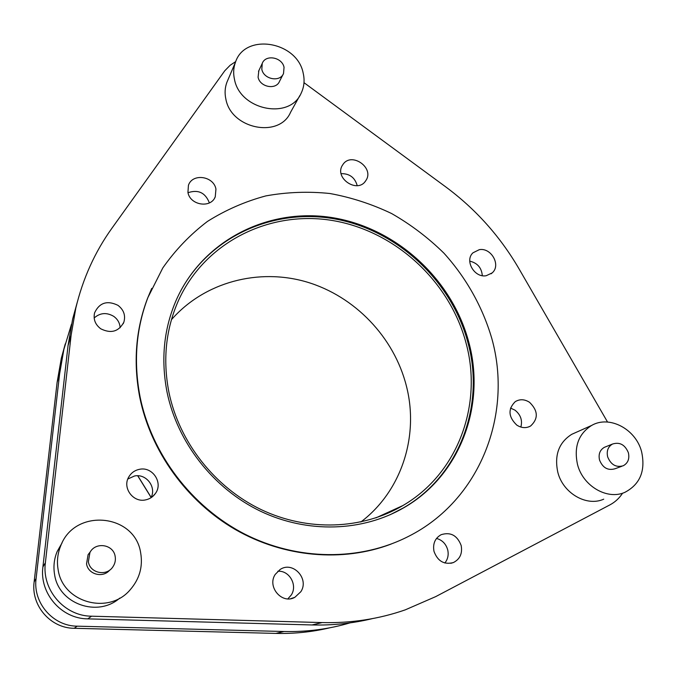 <?xml version="1.0" encoding="UTF-8"?>
<svg xmlns="http://www.w3.org/2000/svg" width="677" height="677" viewBox="0 0 677 677"><rect width="100%" height="100%" fill="white"/><g stroke="black" fill="none" stroke-linecap="round" stroke-linejoin="round"><path stroke-width="1.02" d="M168.945 392.381C179.177 441.996 214.711 487.389 261.263 509.654C307.9 531.784 362.246 529.558 402.832 505.592C458.134 473.494 482.853 404.465 466.081 343.188C449.833 281.302 395.393 231.179 332.957 220.592C270.622 209.938 205.478 241.334 178.626 300.156C165.823 328.844 162.59 359.589 168.945 392.381M360.833 522.001C401.825 491.045 419.181 435.675 406.428 386.144C394.149 337.214 354.824 296.238 306.706 281.979C258.614 267.855 204.556 281.92 171.442 319.688M88.374 561.766L89.939 552.474C95.508 541.507 113.448 544.325 115.158 556.35C115.818 560.209 115.022 563.755 112.771 567.004C106.45 576.66 89.956 573.157 88.374 561.766M109.776 570.034C103.006 578.429 88.052 574.485 86.546 563.839L88.095 554.683L90.49 551.577M140.672 552.889C135.036 513.674 74.834 507.674 60.744 545.764C57.587 553.464 56.707 561.411 58.12 569.594C62.622 602.648 108.769 615.3 130.119 589.853C139.504 579.072 143.025 566.751 140.672 552.889M62.072 542.878L57.139 551.569C54.092 559.007 53.238 566.674 54.592 574.57C58.679 603.901 97.623 617.72 119.77 598.087M607.675 456.899C606.389 451.017 608.005 446.735 612.499 444.044C619.717 441.793 625.006 444.687 628.374 452.71C629.703 458.744 628.002 463.085 623.289 465.742C616.138 467.756 610.933 464.811 607.675 456.899M621.935 466.233L614.97 468.772C607.887 470.769 602.742 467.866 599.534 460.038C598.282 454.233 599.881 450.002 604.333 447.345L605.644 446.812M641.559 451.542C635.703 428.981 609.317 415.069 591.673 425.418C578.463 433.83 573.741 446.854 577.515 464.498C582.872 486.052 607.277 500.328 624.871 492.34C640.188 484.275 645.748 470.676 641.559 451.542M575.662 432.569L571.752 434.312C558.863 442.496 554.218 455.147 557.806 472.25C562.917 493.144 586.578 506.955 603.723 499.177M261.821 69.325L262.244 63.418C265.536 54.152 282.14 57.156 284.044 67.302L283.528 73.505C280.05 82.509 263.675 79.395 261.821 69.325M283.164 74.216L279.542 81.308C276.106 90.227 259.917 87.172 258.089 77.212L258.834 70.679M303.161 73.04C297.152 41.399 245.091 32.555 235.503 62.123C233.472 67.59 233.133 73.344 234.487 79.395C240.039 110.275 289.858 120.159 301.172 93.164C304.176 86.901 304.836 80.199 303.161 73.04M227.76 80.292L226.897 82.306C224.916 87.638 224.578 93.24 225.873 99.13C231.195 129.138 279.525 138.573 290.585 112.247L299.911 95.44M491.807 338.492C482.566 306.893 466.157 277.739 443.926 253.156C428.152 237.678 410.719 224.476 391.636 213.551C371.842 204.09 351.253 197.405 329.877 193.504C308.323 191.278 286.972 192.082 265.833 195.907C245.099 201.475 225.644 209.988 207.45 221.43C190.279 234.47 175.402 249.965 162.802 267.931L147.916 297.508C136.035 328.768 133.411 361.823 140.046 396.688C151.546 453.852 191.439 506.675 244.465 533.95C297.601 561.047 360.232 561.148 408.578 536.345C480.298 500.261 513.022 414.011 491.807 338.492M151.733 288.385L147.603 298.193C135.738 329.403 133.115 362.415 139.741 397.221C150.599 451.051 186.53 501.192 235.232 529.473C284.052 557.56 342.833 562.435 391.162 544.063M187.935 192.42C190.076 205.334 210.885 208.609 215.252 196.812L215.946 189.103C213.72 176.003 192.412 172.982 188.434 185.295L187.935 192.42M209.337 202.922L209.278 202.626C205.241 192.615 198.149 189.315 188.003 192.717M167.058 392.22C177.416 442.504 213.373 488.549 260.518 511.228C307.756 533.772 362.838 531.699 404.076 507.589C460.631 475.11 485.934 404.711 468.814 342.3C452.253 279.373 396.832 228.445 333.321 217.791C269.928 207.069 203.709 239.193 176.646 299.2C163.859 328.159 160.669 359.165 167.058 392.22M390.104 514.757L403.34 507.928C459.818 475.491 485.096 405.201 468.01 342.875C451.881 281.649 398.973 231.652 337.442 219.416C276.004 207.187 210.615 235.08 180.547 291.169M235.714 61.59L230.146 65.271L224.781 70.763L111.815 228.377C94.89 252.005 82.899 278.552 75.824 308.027L71.11 335.276L45.384 562.731C41.636 589.76 64.349 616.121 91.581 616.197L322.142 622.578C351.202 623.272 378.9 619.032 405.235 609.867L435.717 596.615L609.952 504.856C615.114 502.097 619.328 498.204 622.595 493.169M342.833 164.672L342.579 165.053C333.727 177.882 357.541 194.037 365.707 180.776L365.741 180.717C375.092 168.006 351.236 151.267 342.833 164.672M479.282 249.678L472.969 252.809C464.329 260.586 474.45 278.103 486.247 275.708L492.187 272.89C501.259 265.266 491.248 247.35 479.282 249.678M529.541 402.299C524.607 399.159 519.851 398.931 515.265 401.639C507.809 409.06 508.309 416.88 516.771 425.088C521.518 428.118 526.131 428.423 530.616 426.002C538.503 418.631 538.147 410.727 529.541 402.299M520.858 427.069C522.627 420.341 520.655 414.696 514.943 410.127L510.526 408.07M461.164 545.493C457.254 535.38 450.569 531.775 441.125 534.695C435.006 538.207 432.628 543.775 433.999 551.383C437.664 561.216 444.129 564.94 453.387 562.562C460.005 559.151 462.594 553.464 461.164 545.493M444.84 563.002C447.861 559.244 448.817 554.852 447.709 549.834C445.94 543.826 442.216 540.026 436.513 538.435M300.85 591.706C309.533 578.7 292.769 560.768 280.109 569.501L275.251 574.392C266.772 586.764 282.03 604.663 294.833 597.326L300.85 591.706M287.869 598.866L291.313 594.948C297.812 585.106 289.248 570.161 277.79 571.27M145.547 499.897C149.676 499.042 152.951 496.918 155.38 493.525C163.47 482.904 152.562 466.318 139.504 469.313C134.799 470.27 131.22 472.817 128.791 476.947C122.097 487.719 133.115 502.833 145.547 499.897M150.946 497.773C156.819 487.245 146.257 473.333 134.469 476.016L127.826 479.011M100.763 328.802C111.053 333.863 118.754 331.645 123.866 322.15C125.744 315.431 123.781 309.829 117.967 305.335C107.228 300.148 99.434 302.644 94.585 312.842C93.172 319.265 95.229 324.588 100.763 328.802M120.142 327.761C119.837 323.031 117.68 319.214 113.668 316.32C106.577 312.215 100.078 312.766 94.154 317.987M607.54 422.042L518.98 268.752C500.083 236.332 475.592 208.981 445.491 186.708L303.998 82.679M482.303 275.666C481.635 267.821 477.454 262.981 469.745 261.136M357.219 185.65C354.9 177.509 349.535 173.515 341.123 173.65M77.178 302.585L72.651 319.028L68.047 345.592L42.905 566.954C39.258 593.221 61.285 618.803 87.739 618.863L311.987 624.956C332.661 625.48 352.751 623.373 372.265 618.651M65.254 343.891L61.319 358.268L57.113 382.37L34.129 581.898C30.829 605.441 50.479 628.273 74.165 628.29L275.861 633.41C294.317 633.841 312.317 631.971 329.851 627.782M71.5 324.181L63.875 349.408L59.584 374.068L36.101 578.539C32.724 602.699 52.908 626.14 77.22 626.174L284.01 631.506C306.833 632.03 328.87 629.145 350.111 622.857M151.149 497.35L137.786 475.77M385.535 513.479L384.003 514.884M311.987 624.956L322.142 622.578M87.739 618.863L91.581 616.197M42.905 566.954L45.384 562.731M68.047 345.592L71.11 335.276M284.01 631.506L275.861 633.41M77.22 626.174L74.165 628.29M36.101 578.539L34.129 581.898M59.584 374.068L57.113 382.37M375.904 517.871L402.832 505.592M89.939 552.474L88.095 554.683M60.744 545.764L57.139 551.569M612.499 444.044L604.333 447.345M591.673 425.418L571.752 434.312M262.244 63.418L258.512 71.364M235.503 62.123L226.897 82.306M147.916 297.508L147.603 298.193M214.694 197.929L215.252 196.812M403.34 507.928L404.076 507.589M364.945 181.758L365.707 180.776M152.63 496.537L155.38 493.525M123.197 323.733L123.866 322.15M151.098 497.443L137.693 475.77M290.738 598.671L294.833 597.326M450.84 563.306L453.387 562.562M528.974 426.815L530.616 426.002M491.087 273.787L492.187 272.89M72.651 319.028L75.824 308.027M63.875 349.408L61.319 358.268"/></g></svg>
